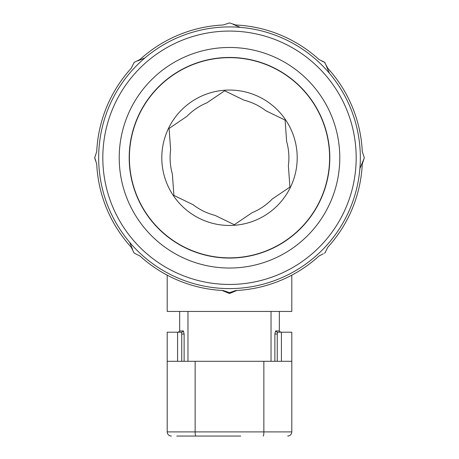 <?xml version="1.0" encoding="UTF-8"?>
<svg xmlns="http://www.w3.org/2000/svg" width="459" height="459" viewBox="0 0 459 459"><rect width="100%" height="100%" fill="white"/><g stroke="black" fill="none" stroke-linecap="round" stroke-linejoin="round"><path stroke-width="0.69" d="M129.656 164.936A100.102 100.102 0 0 1 222.322 57.914A100.102 100.102 0 0 1 329.344 150.581A100.102 100.102 0 0 1 236.678 257.602A100.102 100.102 0 0 1 129.656 164.936M169.09 128.44L170.633 149.858L169.09 128.44L186.87 116.397A59.395 59.395 0 0 1 206.906 102.822L224.686 90.784L206.906 102.822M172.366 174.001L173.909 195.414L172.366 174.001A59.395 59.395 0 0 1 170.633 149.858M173.909 195.414L193.222 204.789L173.909 195.414M234.314 224.732L252.094 212.689L234.314 224.732L215.001 215.357A59.395 59.395 0 0 1 193.222 204.789M234.354 225.289A67.703 67.703 0 0 1 161.97 162.612A67.703 67.703 0 0 1 224.646 90.228A67.703 67.703 0 0 1 297.03 152.899A67.703 67.703 0 0 1 234.354 225.289M102.816 157.758A126.684 126.684 0 0 0 229.5 284.442A126.684 126.684 0 0 0 356.184 157.758A126.684 126.684 0 0 0 229.5 31.074A126.684 126.684 0 0 0 102.816 157.758M360.338 157.758A130.838 130.838 0 0 1 229.5 288.596A130.838 130.838 0 0 1 98.662 157.758A130.838 130.838 0 0 1 229.5 26.92A130.838 130.838 0 0 1 360.338 157.758M95.277 156.18L94.755 157.437A0.832 0.832 0 0 0 94.692 157.758L95.799 160.593M323.297 253.781L318.976 256.047A132.915 132.915 0 0 1 235.731 290.524L229.5 292.635L223.269 290.524A132.915 132.915 0 0 1 140.024 256.047L134.447 253.259A0.832 0.832 0 0 1 133.999 252.811L134.447 253.259A0.832 0.832 0 0 1 133.999 252.811L131.211 247.235A132.915 132.915 0 0 1 96.729 163.989L94.755 158.074A0.832 0.832 0 0 1 94.692 157.758L96.729 151.522A132.915 132.915 0 0 1 131.211 68.282L133.999 62.705A0.832 0.832 0 0 1 134.447 62.252L140.024 59.469A132.915 132.915 0 0 1 223.269 24.987L229.184 23.013A0.832 0.832 0 0 1 229.816 23.013L235.731 24.987A132.915 132.915 0 0 1 318.976 59.469L324.553 62.252L322.04 61.213M324.553 253.259L325.001 252.811A0.832 0.832 0 0 1 324.553 253.259A0.832 0.832 0 0 0 325.001 252.811L327.789 247.235A132.915 132.915 0 0 0 362.271 163.989L364.308 157.758L362.271 151.522A132.915 132.915 0 0 0 327.789 68.282L324.553 62.252A0.832 0.832 0 0 1 325.001 62.705A0.832 0.832 0 0 0 324.553 62.252M229.5 258.067A100.309 100.309 0 0 1 129.191 157.758A100.309 100.309 0 0 1 229.5 57.45A100.309 100.309 0 0 1 329.809 157.758A100.309 100.309 0 0 1 229.5 258.067M229.5 268.033A110.28 110.28 0 0 1 119.22 157.758A110.28 110.28 0 0 1 229.5 47.478A110.28 110.28 0 0 1 339.78 157.758A110.28 110.28 0 0 1 229.5 268.033M167.196 275.165L167.196 311.443L291.804 311.443L291.804 275.165M236.787 290.472L229.5 293.531L222.213 290.472M359.89 168.585L364.245 158.074A0.832 0.832 0 0 0 364.245 157.437A0.832 0.832 0 0 1 364.308 157.758M329.355 73.216L325.523 63.962M240.327 27.368L233.292 24.453M144.958 57.903L137.924 60.817M129.645 242.3L132.559 249.335M229.5 292.635L229.5 293.531M229.816 23.013L229.184 23.013M134.447 62.252L133.999 62.705A0.832 0.832 0 0 1 134.447 62.252M289.91 187.071L288.367 165.659L289.91 187.071L272.13 199.114A59.395 59.395 0 0 1 252.094 212.689M286.634 141.515L285.091 120.097L286.634 141.515A59.395 59.395 0 0 1 288.367 165.659M285.091 120.097L265.778 110.728L285.091 120.097M224.686 90.784L243.999 100.16A59.395 59.395 0 0 1 265.778 110.728M187.966 361.285L187.966 311.443L271.034 311.443L271.034 361.285M240.717 436.05L195.855 436.05M177.581 361.285L177.581 332.207L182.085 332.207L181.42 332.207L182.085 332.207L183.422 330.962L184.116 334.026L181.735 334.026L181.735 361.285M177.581 332.207L167.196 332.207L167.196 431.896L291.804 431.896A4.154 4.154 0 0 1 287.65 436.05M167.196 361.285L291.804 361.285L291.804 332.207L281.419 332.207L281.419 361.285M274.884 361.285L274.884 334.026L275.578 330.962L276.915 332.207L281.419 332.207M291.804 361.285L291.804 431.896M218.283 436.05L176.749 436.05M171.35 436.05A4.154 4.154 0 0 1 167.196 431.896M277.265 361.285L277.265 334.026L277.265 361.285M181.735 334.026L181.42 332.207M277.58 332.207L277.265 334.026L274.884 334.026M195.798 436.05A4.154 0.66 -90 0 1 195.138 431.896L195.138 361.285M263.862 361.285L263.862 431.896A4.154 0.66 -90 0 1 263.202 436.05M179.658 311.443L179.658 330.962L183.422 330.962M184.116 334.026L184.116 361.285M275.578 330.962L279.342 330.962L279.342 311.443M179.658 330.962L178.408 332.207M279.342 330.962L280.592 332.207"/></g></svg>
